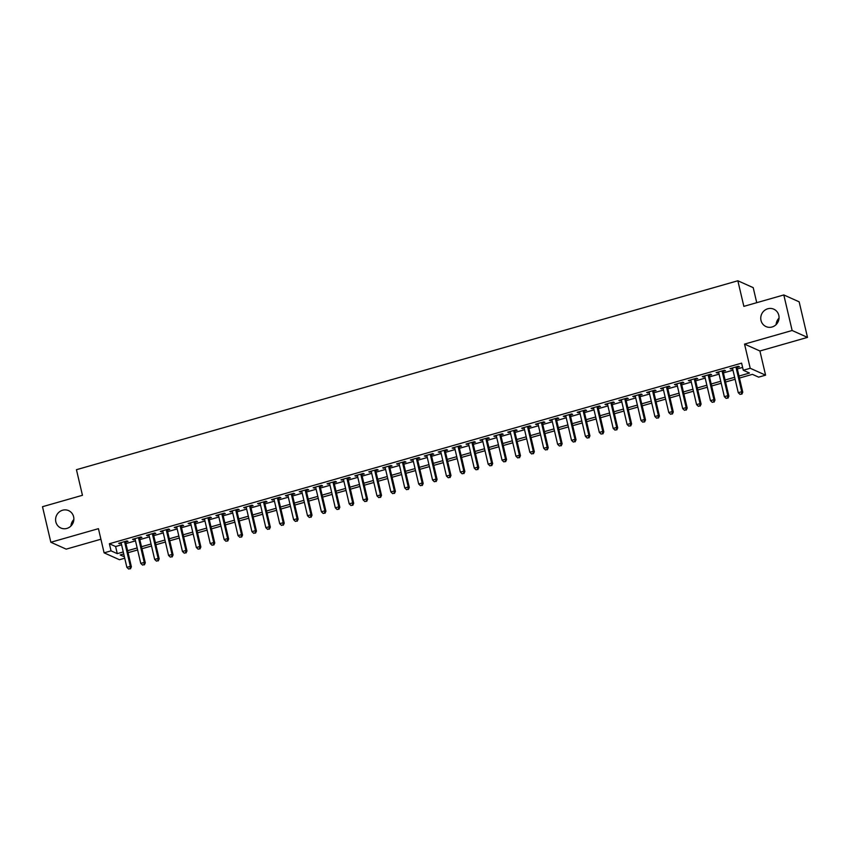 <?xml version="1.0" encoding="UTF-8"?>
<svg xmlns="http://www.w3.org/2000/svg" width="850" height="850" viewBox="0 0 850 850"><rect width="100%" height="100%" fill="white"/><g stroke="black" fill="none" stroke-linecap="round" stroke-linejoin="round"><path stroke-width="1.27" d="M73.621 516.779A9.52 9.063 114.1 0 1 60.839 528.009A9.52 9.063 114.1 0 1 58.958 512.221A9.52 9.063 114.1 0 1 73.621 516.779M778.802 315.35A9.52 9.063 114.1 0 1 766.009 326.581A9.52 9.063 114.1 0 1 764.129 310.781A9.52 9.063 114.1 0 1 778.802 315.35M70.964 526.001A9.52 9.063 114.1 0 1 73.865 519.531M776.135 324.572A9.52 9.063 114.1 0 1 779.036 318.091M124.738 558.216L119.457 559.725L104.104 552.84L111.042 550.853L117.268 553.648L123.261 551.937M756.734 302.685L753.206 287.651L737.853 280.766L76.447 469.699L82.45 495.295L42.5 506.706L50.841 542.258L66.194 549.143L100.906 539.229M737.853 280.766L743.856 306.361L783.806 294.95L799.159 301.835L807.5 337.386L792.136 330.501L744.547 344.101L750.221 368.273L765.584 375.158L758.636 377.145L752.409 374.351L739.457 378.048M744.547 344.101L759.911 350.986L807.5 337.386M759.911 350.986L765.584 375.158M783.806 294.95L792.136 330.501M125.588 542.087L128.021 541.386L126.979 540.919L118.639 543.309L121.242 543.32M139.474 538.114L141.907 537.423L140.877 536.956L132.536 539.336L135.139 539.357M153.372 534.151L155.805 533.449L154.764 532.982L146.434 535.372L149.026 535.383M167.269 530.177L169.702 529.486L168.661 529.019L160.331 531.399L162.924 531.42M181.167 526.203L183.6 525.513L182.559 525.045L174.218 527.425L176.821 527.446M195.064 522.24L197.487 521.539L196.456 521.082L188.116 523.462L190.719 523.483M208.951 518.266L211.384 517.576L210.354 517.108L202.013 519.488L204.606 519.509M222.849 514.303L225.282 513.602L224.241 513.145L215.911 515.525L218.503 515.536M236.746 510.329L239.179 509.639L238.138 509.171L229.798 511.551L232.401 511.572M250.644 506.366L253.077 505.665L252.036 505.197L243.695 507.588L246.298 507.599M264.531 502.392L266.964 501.702L265.933 501.234L257.592 503.614L260.196 503.636M278.428 498.419L280.861 497.728L279.82 497.261L271.49 499.641L274.082 499.662M292.326 494.456L294.759 493.765L293.717 493.297L285.388 495.678L287.98 495.699M306.223 490.482L308.656 489.791L307.615 489.324L299.274 491.704L301.877 491.725M320.121 486.519L322.543 485.817L321.513 485.361L313.172 487.741L315.775 487.762M334.007 482.545L336.441 481.854L335.399 481.387L327.069 483.767L329.662 483.788M347.905 478.582L350.338 477.881L349.297 477.413L340.967 479.804L343.559 479.814M361.803 474.608L364.236 473.918L363.194 473.45L354.854 475.83L357.457 475.851M375.7 470.634L378.123 469.944L377.092 469.476L368.751 471.856L371.354 471.877M389.587 466.671L392.02 465.981L390.989 465.513L382.649 467.893L385.252 467.914M403.484 462.697L405.918 462.007L404.876 461.539L396.546 463.919L399.139 463.941M417.382 458.734L419.815 458.033L418.774 457.576L410.433 459.956L413.036 459.978M431.279 454.761L433.712 454.07L432.671 453.603L424.331 455.983L426.934 456.004M445.166 450.797L447.599 450.096L446.569 449.639L438.228 452.019L440.831 452.03M459.064 446.824L461.497 446.133L460.456 445.666L452.126 448.046L454.718 448.067M472.961 442.861L475.394 442.159L474.353 441.692L466.023 444.082L468.616 444.093M486.859 438.887L489.292 438.196L488.251 437.729L479.91 440.109L482.513 440.13M500.756 434.913L503.179 434.223L502.148 433.755L493.808 436.135L496.411 436.156M514.643 430.95L517.076 430.249L516.046 429.792L507.705 432.172L510.297 432.193M528.541 426.976L530.974 426.286L529.933 425.818L521.602 428.198L524.195 428.219M542.438 423.013L544.871 422.312L543.83 421.855L535.489 424.235L538.092 424.256M556.336 419.039L558.769 418.349L557.727 417.881L549.387 420.261L551.99 420.283M570.222 415.076L572.656 414.375L571.625 413.908L563.284 416.298L565.888 416.309M584.12 411.103L586.553 410.412L585.512 409.944L577.182 412.324L579.774 412.346M598.018 407.129L600.451 406.438L599.409 405.971L591.069 408.351L593.672 408.372M611.915 403.166L614.348 402.475L613.307 402.007L604.966 404.388L607.569 404.409M625.802 399.192L628.235 398.501L627.204 398.034L618.864 400.414L621.467 400.435M639.699 395.229L642.133 394.527L641.091 394.071L632.761 396.451L635.354 396.472M653.597 391.255L656.03 390.564L654.989 390.097L646.659 392.477L649.251 392.498M667.494 387.292L669.928 386.591L668.886 386.134L660.546 388.514L663.149 388.524M681.392 383.318L683.814 382.627L682.784 382.16L674.443 384.54L677.046 384.561M695.279 379.355L697.712 378.654L696.681 378.186L688.341 380.577L690.933 380.587M709.176 375.381L711.609 374.691L710.568 374.223L702.238 376.603L704.831 376.624M723.074 371.408L725.507 370.717L724.466 370.249L716.125 372.629L718.728 372.651M738.99 376.051L749.498 373.044L743.272 370.26L741.604 363.152L109.374 543.745L115.611 546.529L121.593 544.818M125.938 543.586L135.49 540.855M139.836 539.612L149.377 536.881M153.722 535.649L163.274 532.918M167.62 531.675L177.172 528.944M181.518 527.701L191.069 524.981M195.415 523.738L204.967 521.008M209.302 519.764L218.854 517.044M223.199 515.801L232.751 513.071M237.097 511.828L246.649 509.097M250.994 507.864L260.546 505.134M264.892 503.891L274.433 501.16M278.779 499.917L288.331 497.197M292.676 495.954L302.228 493.223M306.574 491.98L316.126 489.26M320.471 488.017L330.023 485.286M334.358 484.043L343.91 481.312M348.256 480.08L357.808 477.349M362.153 476.106L371.705 473.376M376.051 472.143L385.603 469.413M389.938 468.169L399.489 465.439M403.835 464.196L413.387 461.476M417.733 460.233L427.284 457.502M431.63 456.259L441.182 453.539M445.527 452.296L455.069 449.565M459.414 448.322L468.966 445.591M473.312 444.359L482.864 441.628M487.209 440.385L496.761 437.654M501.107 436.411L510.659 433.691M514.994 432.448L524.546 429.717M528.891 428.474L538.443 425.754M542.789 424.511L552.341 421.781M556.686 420.538L566.238 417.807M570.573 416.574L580.125 413.844M584.471 412.601L594.023 409.87M598.368 408.638L607.92 405.907M612.266 404.664L621.817 401.933M626.163 400.69L635.704 397.97M640.05 396.727L649.602 393.996M653.947 392.753L663.499 390.033M667.845 388.79L677.397 386.059M681.742 384.816L691.294 382.086M695.629 380.853L705.181 378.123M709.527 376.879L719.079 374.149M723.424 372.906L732.976 370.186M737.322 368.942L742.613 367.434M736.971 367.444L739.404 366.743L738.363 366.286L730.023 368.666L732.626 368.688M104.104 552.84L98.43 528.668L50.841 542.258M109.374 543.745L111.042 550.853M743.272 370.26L750.221 368.273M123.728 553.934L120.179 554.944L124.408 556.846M735.112 379.291L725.56 382.022M721.214 383.265L711.662 385.985M707.317 387.228L697.776 389.959M693.43 391.202L683.878 393.922M679.532 395.165L669.981 397.896M665.635 399.139L656.083 401.869M651.737 403.102L642.186 405.832M637.851 407.076L628.299 409.806M623.953 411.039L614.401 413.769M610.056 415.013L600.504 417.743M596.158 418.986L586.606 421.706M582.261 422.949L572.719 425.68M568.374 426.923L558.822 429.643M554.476 430.886L544.924 433.617M540.579 434.86L531.027 437.591M526.681 438.823L517.129 441.554M512.794 442.797L503.243 445.527M498.897 446.771L489.345 449.491M484.999 450.734L475.447 453.464M471.102 454.707L461.55 457.428M457.215 458.671L447.663 461.401M443.317 462.644L433.766 465.375M429.42 466.608L419.868 469.338M415.522 470.581L405.971 473.312M401.625 474.544L392.084 477.275M387.738 478.518L378.186 481.249M373.841 482.492L364.289 485.212M359.943 486.455L350.391 489.186M346.046 490.429L336.494 493.149M332.159 494.392L322.607 497.123M318.261 498.366L308.709 501.096M304.364 502.329L294.812 505.059M290.466 506.303L280.914 509.033M276.569 510.276L267.027 512.996M262.682 514.239L253.13 516.97M248.784 518.213L239.232 520.933M234.887 522.176L225.335 524.907M220.989 526.15L211.448 528.881M207.102 530.113L197.551 532.844M193.205 534.087L183.653 536.817M179.308 538.05L169.756 540.781M165.41 542.024L155.858 544.754M151.523 545.997L141.971 548.718M137.626 549.961L128.074 552.691M127.606 550.694L137.158 547.963M141.504 546.72L151.045 544M155.391 542.757L164.942 540.026M169.288 538.783L178.84 536.053M183.186 534.82L192.738 532.089M197.083 530.846L206.635 528.116M210.97 526.872L220.522 524.153M224.867 522.909L234.419 520.179M238.765 518.936L248.317 516.216M252.663 514.972L262.214 512.242M266.549 510.999L276.101 508.268M280.447 507.036L289.999 504.305M294.344 503.062L303.896 500.331M308.242 499.099L317.794 496.368M322.139 495.125L331.681 492.394M336.026 491.151L345.578 488.431M349.924 487.188L359.476 484.457M363.821 483.214L373.373 480.494M377.719 479.251L387.271 476.521M391.606 475.277L401.158 472.547M405.503 471.314L415.055 468.584M419.401 467.341L428.953 464.61M433.298 463.367L442.85 460.647M447.196 459.404L456.737 456.673M461.082 455.43L470.634 452.71M474.98 451.467L484.532 448.736M488.877 447.493L498.429 444.763M502.775 443.53L512.327 440.799M516.662 439.556L526.214 436.826M530.559 435.593L540.111 432.862M544.457 431.619L554.009 428.889M558.354 427.646L567.906 424.926M572.241 423.683L581.793 420.952M586.139 419.709L595.691 416.989M600.036 415.746L609.588 413.015M613.934 411.772L623.486 409.041M627.831 407.809L637.372 405.078M641.718 403.835L651.27 401.104M655.616 399.861L665.168 397.141M669.513 395.898L679.065 393.168M683.411 391.924L692.963 389.204M697.298 387.961L706.849 385.231M711.195 383.987L720.747 381.257M725.093 380.024L734.644 377.294M115.611 546.529L117.268 553.648M730.894 368.411L731.064 369.134M716.996 372.385L717.166 373.097M703.109 376.359L703.269 377.071M689.212 380.322L689.382 381.034M675.314 384.296L675.484 385.007M661.417 388.259L661.587 388.971M647.519 392.233L647.689 392.944M633.633 396.196L633.792 396.918M619.735 400.169L619.905 400.881M605.838 404.143L606.008 404.855M591.94 408.106L592.11 408.818M578.053 412.08L578.213 412.792M564.156 416.043L564.326 416.755M550.258 420.017L550.428 420.729M536.361 423.98L536.531 424.692M522.474 427.954L522.633 428.666M508.576 431.917L508.746 432.639M494.679 435.891L494.849 436.603M480.781 439.864L480.951 440.576M466.884 443.828L467.054 444.539M452.997 447.801L453.156 448.513M439.099 451.764L439.269 452.476M425.202 455.738L425.372 456.45M411.304 459.701L411.474 460.424M397.418 463.675L397.577 464.387M383.52 467.649L383.69 468.361M369.623 471.612L369.793 472.324M355.725 475.586L355.895 476.297M341.838 479.549L341.998 480.261M327.941 483.522L328.1 484.234M314.043 487.486L314.213 488.208M300.146 491.459L300.316 492.171M286.248 495.422L286.418 496.145M272.361 499.396L272.521 500.108M258.464 503.37L258.634 504.082M244.566 507.333L244.736 508.045M230.669 511.307L230.839 512.019M216.782 515.27L216.941 515.982M202.884 519.244L203.054 519.956M188.987 523.207L189.157 523.929M175.089 527.181L175.259 527.892M161.192 531.154L161.362 531.866M147.305 535.117L147.464 535.829M133.407 539.091L133.577 539.803M119.51 543.054L119.68 543.766M735.93 366.977L741.731 391.723L738.257 392.711L732.456 367.965M736.801 366.733L742.773 392.19L741.731 391.723L741.434 394.007L740.042 394.4L741.434 394.007M741.848 394.198L742.773 392.19M738.257 392.711L740.042 394.4M722.032 370.951L727.834 395.686L724.359 396.684L718.558 371.939M722.904 370.696L728.875 396.153L727.834 395.686L727.536 397.981L726.155 398.374L727.536 397.981M727.961 398.161L728.875 396.153M724.359 396.684L726.155 398.374M708.135 374.914L713.947 399.659L710.472 400.647L704.671 375.913M709.006 374.669L714.977 400.127L713.947 399.659L713.649 401.944L712.258 402.337L713.649 401.944M714.064 402.135L714.977 400.127M710.472 400.647L712.258 402.337M694.248 378.888L700.049 403.633L696.575 404.621L690.774 379.876M695.119 378.632L701.091 404.09L700.049 403.633L699.752 405.918L698.36 406.311L699.752 405.918M700.166 406.098L701.091 404.09M696.575 404.621L698.36 406.311M680.351 382.851L686.152 407.596L682.678 408.595L676.876 383.849M681.222 382.606L687.193 408.064L686.152 407.596L685.854 409.881L684.463 410.284L685.854 409.881M686.269 410.072L687.193 408.064M682.678 408.595L684.463 410.284M666.453 386.824L672.254 411.57L668.78 412.558L662.979 387.812M667.324 386.569L673.296 412.027L672.254 411.57L671.957 413.854L670.576 414.248L671.957 413.854M672.371 414.035L673.296 412.027M668.78 412.558L670.576 414.248M652.556 390.788L658.367 415.533L654.893 416.532L649.081 391.786M653.427 390.543L659.398 416.001L658.367 415.533L658.07 417.817L656.678 418.221L658.07 417.817M658.484 418.009L659.398 416.001M654.893 416.532L656.678 418.221M638.669 394.761L644.47 419.507L640.996 420.495L635.194 395.749M639.54 394.517L645.501 419.974L644.47 419.507L644.173 421.791L642.781 422.184L644.173 421.791M644.587 421.972L645.501 419.974M640.996 420.495L642.781 422.184M624.771 398.735L630.572 423.47L627.098 424.469L621.297 399.723M625.643 398.48L631.614 423.938L630.572 423.47L630.275 425.765L628.883 426.158L630.275 425.765M630.689 425.946L631.614 423.938M627.098 424.469L628.883 426.158M610.874 402.698L616.675 427.444L613.201 428.432L607.399 403.697M611.745 402.454L617.716 427.911L616.675 427.444L616.378 429.728L614.996 430.121L616.378 429.728M616.792 429.919L617.716 427.911M613.201 428.432L614.996 430.121M596.976 406.672L602.778 431.407L599.314 432.406L593.502 407.66M597.847 406.417L603.819 431.874L602.778 431.407L602.491 433.702L601.099 434.095L602.491 433.702M602.905 433.882L603.819 431.874M599.314 432.406L601.099 434.095M583.089 410.635L588.891 435.381L585.416 436.369L579.615 411.634M583.95 410.391L589.921 435.848L588.891 435.381L588.593 437.665L587.201 438.069L588.593 437.665M589.008 437.856L589.921 435.848M585.416 436.369L587.201 438.069M569.192 414.609L574.993 439.354L571.519 440.342L565.718 415.597M570.063 414.354L576.034 439.811L574.993 439.354L574.696 441.639L573.304 442.032L574.696 441.639M575.11 441.819L576.034 439.811M571.519 440.342L573.304 442.032M555.294 418.572L561.096 443.317L557.621 444.316L551.82 419.571M556.166 418.328L562.137 443.785L561.096 443.317L560.798 445.602L559.406 446.006L560.798 445.602M561.213 445.793L562.137 443.785M557.621 444.316L559.406 446.006M541.397 422.546L547.198 447.291L543.724 448.279L537.923 423.534M542.268 422.301L548.239 447.759L547.198 447.291L546.901 449.576L545.519 449.969L546.901 449.576M547.326 449.756L548.239 447.759M543.724 448.279L545.519 449.969M527.499 426.519L533.311 451.254L529.837 452.253L524.025 427.507M528.371 426.264L534.342 451.722L533.311 451.254L533.014 453.539L531.622 453.942L533.014 453.539M533.428 453.73L534.342 451.722M529.837 452.253L531.622 453.942M513.612 430.483L519.414 455.228L515.939 456.216L510.138 431.471M514.484 430.238L520.455 455.696L519.414 455.228L519.116 457.513L517.724 457.906L519.116 457.513M519.531 457.704L520.455 455.696M515.939 456.216L517.724 457.906M499.715 434.456L505.516 459.191L502.042 460.19L496.241 435.444M500.586 434.201L506.558 459.659L505.516 459.191L505.219 461.486L503.827 461.879L505.219 461.486M505.633 461.667L506.558 459.659M502.042 460.19L503.827 461.879M485.817 438.419L491.619 463.165L488.144 464.153L482.343 439.418M486.689 438.175L492.66 463.632L491.619 463.165L491.321 465.449L489.94 465.842L491.321 465.449M491.736 465.641L492.66 463.632M488.144 464.153L489.94 465.842M471.92 442.393L477.732 467.139L474.257 468.127L468.446 443.381M472.791 442.138L478.763 467.596L477.732 467.139L477.434 469.423L476.043 469.816L477.434 469.423M477.849 469.604L478.763 467.596M474.257 468.127L476.043 469.816M458.033 446.356L463.834 471.102L460.36 472.101L454.559 447.355M458.894 446.112L464.865 471.569L463.834 471.102L463.537 473.386L462.145 473.79L463.537 473.386M463.951 473.578L464.865 471.569M460.36 472.101L462.145 473.79M444.136 450.33L449.937 475.076L446.462 476.064L440.661 451.318M445.007 450.086L450.978 475.533L449.937 475.076L449.639 477.36L448.248 477.753L449.639 477.36M450.054 477.541L450.978 475.533M446.462 476.064L448.248 477.753M430.238 454.293L436.039 479.039L432.565 480.038L426.764 455.292M431.109 454.049L437.081 479.506L436.039 479.039L435.742 481.323L434.35 481.727L435.742 481.323M436.156 481.514L437.081 479.506M432.565 480.038L434.35 481.727M416.341 458.267L422.142 483.013L418.678 484.001L412.866 459.255M417.212 458.022L423.183 483.48L422.142 483.013L421.844 485.297L420.463 485.69L421.844 485.297M422.269 485.478L423.183 483.48M418.678 484.001L420.463 485.69M402.443 462.241L408.255 486.976L404.781 487.974L398.979 463.229M403.314 461.986L409.286 487.443L408.255 486.976L407.957 489.271L406.566 489.664L407.957 489.271M408.372 489.451L409.286 487.443M404.781 487.974L406.566 489.664M388.556 466.204L394.358 490.949L390.883 491.938L385.082 467.203M389.428 465.959L395.399 491.417L394.358 490.949L394.06 493.234L392.668 493.627L394.06 493.234M394.474 493.425L395.399 491.417M390.883 491.938L392.668 493.627M374.659 470.178L380.46 494.923L376.986 495.911L371.184 471.166M375.53 469.922L381.501 495.38L380.46 494.923L380.163 497.207L378.771 497.601L380.163 497.207M380.577 497.388L381.501 495.38M376.986 495.911L378.771 497.601M360.761 474.141L366.562 498.886L363.088 499.874L357.287 475.139M361.632 473.896L367.604 499.354L366.562 498.886L366.265 501.171L364.884 501.574L366.265 501.171M366.679 501.362L367.604 499.354M363.088 499.874L364.884 501.574M346.864 478.114L352.676 502.86L349.201 503.848L343.389 479.103M347.735 477.859L353.706 503.317L352.676 502.86L352.378 505.144L350.986 505.538L352.378 505.144M352.793 505.325L353.706 503.317M349.201 503.848L350.986 505.538M332.977 482.078L338.778 506.823L335.304 507.822L329.502 483.076M333.848 481.833L339.819 507.291L338.778 506.823L338.481 509.108L337.089 509.511L338.481 509.108M338.895 509.299L339.819 507.291M335.304 507.822L337.089 509.511M319.079 486.051L324.881 510.797L321.406 511.785L315.605 487.039M319.951 485.807L325.922 511.264L324.881 510.797L324.583 513.081L323.191 513.474L324.583 513.081M324.998 513.262L325.922 511.264M321.406 511.785L323.191 513.474M305.182 490.025L310.983 514.76L307.509 515.759L301.707 491.013M306.053 489.77L312.024 515.227L310.983 514.76L310.686 517.044L309.304 517.448L310.686 517.044M311.1 517.236L312.024 515.227M307.509 515.759L309.304 517.448M291.284 493.988L297.096 518.734L293.622 519.722L287.81 494.976M292.156 493.744L298.127 519.201L297.096 518.734L296.799 521.018L295.407 521.411L296.799 521.018M297.213 521.209L298.127 519.201M293.622 519.722L295.407 521.411M277.397 497.962L283.199 522.697L279.724 523.696L273.923 498.95M278.258 497.707L284.229 523.164L283.199 522.697L282.901 524.992L281.509 525.385L282.901 524.992M283.316 525.173L284.229 523.164M279.724 523.696L281.509 525.385M263.5 501.925L269.301 526.671L265.827 527.659L260.026 502.924M264.371 501.681L270.342 527.138L269.301 526.671L269.004 528.955L267.612 529.359L269.004 528.955M269.418 529.146L270.342 527.138M265.827 527.659L267.612 529.359M249.602 505.899L255.404 530.644L251.929 531.633L246.128 506.887M250.474 505.644L256.445 531.101L255.404 530.644L255.106 532.929L253.714 533.322L255.106 532.929M255.521 533.109L256.445 531.101M251.929 531.633L253.714 533.322M235.705 509.862L241.506 534.608L238.032 535.606L232.231 510.861M236.576 509.618L242.548 535.075L241.506 534.608L241.209 536.892L239.827 537.296L241.209 536.892M241.634 537.083L242.548 535.075M238.032 535.606L239.827 537.296M221.808 513.836L227.619 538.581L224.145 539.569L218.344 514.824M222.679 513.591L228.65 539.038L227.619 538.581L227.322 540.866L225.93 541.259L227.322 540.866M227.736 541.046L228.65 539.038M224.145 539.569L225.93 541.259M207.921 517.799L213.722 542.544L210.248 543.543L204.446 518.798M208.792 517.554L214.763 543.012L213.722 542.544L213.424 544.829L212.032 545.232L213.424 544.829M213.839 545.02L214.763 543.012M210.248 543.543L212.032 545.232M194.023 521.773L199.824 546.518L196.35 547.506L190.549 522.761M194.894 521.528L200.866 546.986L199.824 546.518L199.527 548.803L198.135 549.196L199.527 548.803M199.941 548.983L200.866 546.986M196.35 547.506L198.135 549.196M180.126 525.746L185.927 550.481L182.452 551.48L176.651 526.734M180.997 525.491L186.968 550.949L185.927 550.481L185.629 552.776L184.248 553.169L185.629 552.776M186.044 552.957L186.968 550.949M182.452 551.48L184.248 553.169M166.228 529.709L172.04 554.455L168.566 555.443L162.754 530.708M167.099 529.465L173.071 554.923L172.04 554.455L171.742 556.739L170.351 557.133L171.742 556.739M172.157 556.931L173.071 554.923M168.566 555.443L170.351 557.133M152.341 533.683L158.143 558.429L154.668 559.417L148.867 534.671M153.212 533.428L159.173 558.886L158.143 558.429L157.845 560.713L156.453 561.106L157.845 560.713M158.259 560.894L159.173 558.886M154.668 559.417L156.453 561.106M138.444 537.646L144.245 562.392L140.771 563.38L134.969 538.645M139.315 537.402L145.286 562.859L144.245 562.392L143.947 564.676L142.556 565.08L143.947 564.676M144.362 564.867L145.286 562.859M140.771 563.38L142.556 565.08M124.546 541.62L130.347 566.366L126.873 567.354L121.072 542.608M125.418 541.365L131.389 566.822L130.347 566.366L130.05 568.65L128.669 569.043L130.05 568.65M130.464 568.831L131.389 566.822M126.873 567.354L128.669 569.043"/></g></svg>

